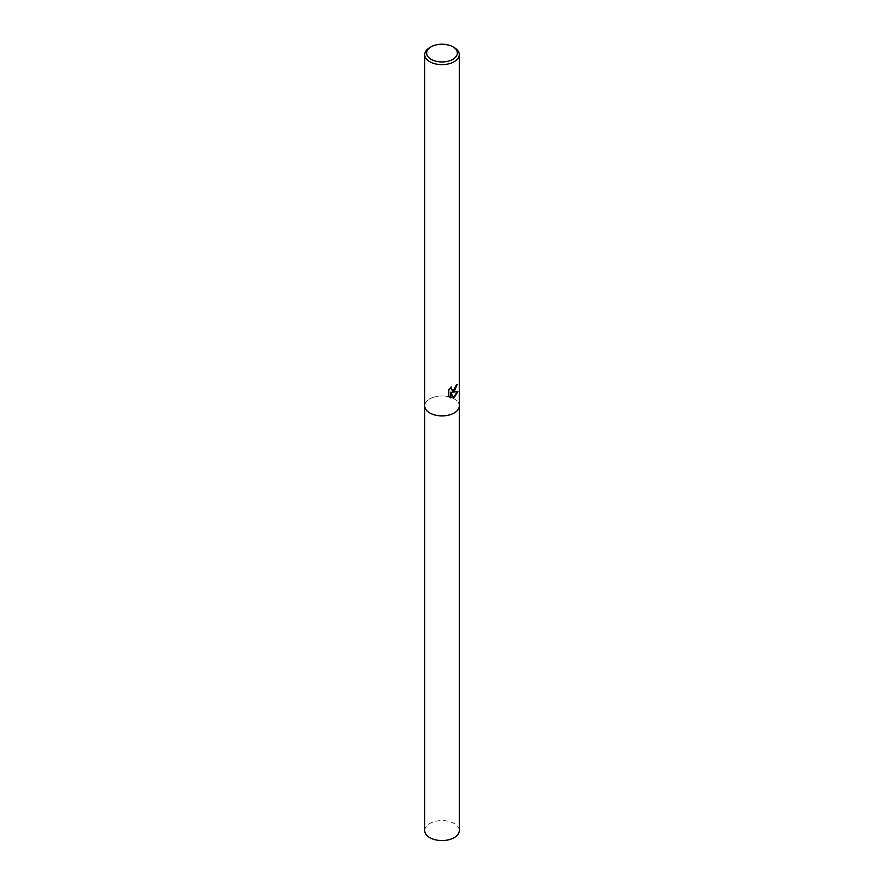 <?xml version="1.0" encoding="UTF-8"?>
<svg xmlns="http://www.w3.org/2000/svg" width="884" height="884" viewBox="0 0 884 884"><rect width="100%" height="100%" fill="white"/><g stroke="black" fill="none" stroke-linecap="round" stroke-linejoin="round"><path stroke-width="0.66" stroke-dasharray="4.42 3.31" d="M459.282 405.911A17.282 9.978 180 0 0 448.619 396.695A17.282 9.978 180 0 0 429.779 398.85A17.282 9.978 180 0 0 424.718 405.911A17.282 9.978 180 0 1 429.779 398.85A17.282 9.978 180 0 1 448.619 396.695A17.282 9.978 180 0 1 459.282 405.911L459.282 405.988M456.884 384.783L456.906 384.253A16.851 9.735 180 0 1 455.669 385.402L455.448 386.849L451.602 389.866M450.652 387.446L448.475 389.468L448.807 396.618M457.47 391.844L451.812 391.988M448.475 396.43L449.647 397.292M450.575 392.021L453.105 397.59M429.779 47.581A17.282 9.978 180 0 1 454.221 47.581M424.718 830.584A17.282 9.978 180 0 1 429.779 823.523A17.282 9.978 180 0 1 448.619 821.358A17.282 9.978 180 0 1 459.282 830.584"/><path stroke-width="1.33" d="M454.221 391.402L452.122 392.164L457.89 391.7L454.221 397.413L453.194 397.833L450.895 392.198L450.895 397.844L448.807 396.618L448.807 389.656L451.205 386.916L450.884 388.286L451.757 389.966L454.221 389.535L455.978 385.579A17.282 9.978 0 0 0 457.216 384.441L454.221 391.402M452.862 46.797L454.221 47.581A17.282 9.978 180 0 1 459.282 54.642A17.282 9.978 180 0 1 454.221 61.692A17.282 9.978 180 0 1 435.381 63.858A17.282 9.978 180 0 1 424.718 54.642A17.282 9.978 180 0 1 429.779 47.581L431.138 46.797A15.36 8.873 180 0 1 452.862 46.797A15.36 8.873 180 0 1 452.862 59.339A15.36 8.873 180 0 1 431.138 59.339A15.36 8.873 180 0 1 431.138 46.797L429.779 47.581M424.718 405.911A17.282 9.978 180 0 0 435.381 415.126A17.282 9.978 180 0 0 454.221 412.972A17.282 9.978 180 0 0 459.282 405.911A17.282 9.978 180 0 1 454.221 412.972A17.282 9.978 180 0 1 435.381 415.126A17.282 9.978 180 0 1 424.718 405.911L424.718 54.642M456.884 384.783L452.122 392.164M451.602 389.866L450.652 387.446M449.647 397.292L450.575 397.656L450.895 392.198M453.105 397.59L457.47 391.844M459.282 405.988L459.282 830.584A17.282 9.978 180 0 1 454.221 837.634A17.282 9.978 180 0 1 435.381 839.8A17.282 9.978 180 0 1 424.718 830.584L424.718 405.988M459.282 405.911L459.282 54.642"/></g></svg>
